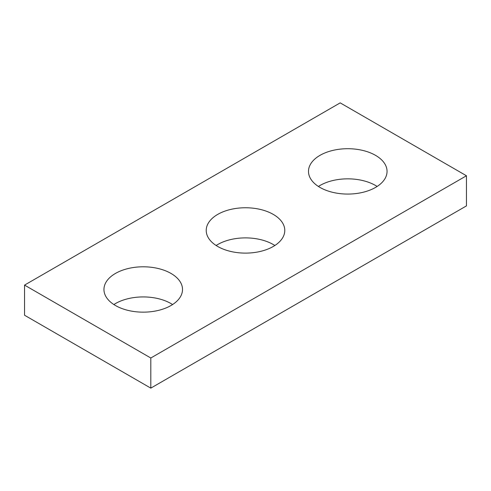 <?xml version="1.0" encoding="UTF-8"?>
<svg xmlns="http://www.w3.org/2000/svg" width="491" height="491" viewBox="0 0 491 491"><rect width="100%" height="100%" fill="white"/><g stroke="black" fill="none" stroke-linecap="round" stroke-linejoin="round"><path stroke-width="0.74" d="M466.45 175.766L340.195 102.871L24.55 285.105L24.55 315.234L150.805 388.129L466.45 205.895L466.45 175.766L150.805 358L150.805 388.129M24.55 285.105L150.805 358M319.991 187.427A39.28 22.678 0 0 0 362.8 192.343A39.28 22.678 0 0 0 387.049 171.39A39.28 22.678 0 0 0 347.769 148.712A39.28 22.678 0 0 0 308.489 171.39A39.28 22.678 0 0 0 319.991 187.427M115.453 305.512A39.28 22.678 0 0 0 158.262 310.429A39.28 22.678 0 0 0 182.511 289.475A39.28 22.678 0 0 0 143.231 266.797A39.28 22.678 0 0 0 103.951 289.475A39.28 22.678 0 0 0 115.453 305.512M217.722 246.47A39.28 22.678 0 0 0 260.531 251.386A39.28 22.678 0 0 0 284.78 230.432A39.28 22.678 0 0 0 245.5 207.754A39.28 22.678 0 0 0 206.22 230.432A39.28 22.678 0 0 0 217.722 246.47M377.131 186.457A39.28 22.678 0 0 0 318.407 186.457M172.593 304.543A39.28 22.678 0 0 0 113.869 304.543M274.862 245.5A39.28 22.678 0 0 0 216.138 245.5"/></g></svg>
